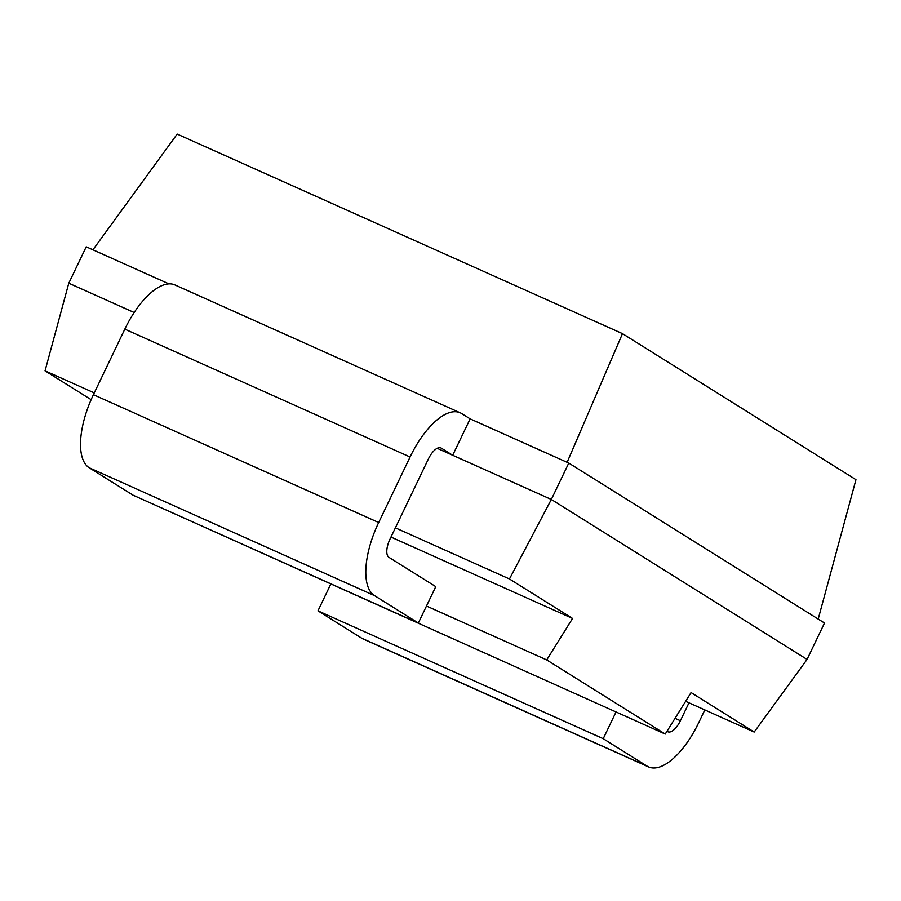 <?xml version="1.0" encoding="UTF-8"?>
<svg xmlns="http://www.w3.org/2000/svg" width="901" height="901" viewBox="0 0 901 901"><rect width="100%" height="100%" fill="white"/><g stroke="black" fill="none" stroke-linecap="round" stroke-linejoin="round"><path stroke-width="1.35" d="M568.779 463.069L824.505 623.019L807.059 659.431L551.333 499.469L568.779 463.069L470.131 418.864L461.695 413.582A64.681 27.74 114.1 0 0 460.231 412.804A64.681 27.74 114.1 0 0 410.079 456.998L378.679 522.535A64.681 27.74 114.1 0 0 374.478 595.606L418.334 623.042L133.066 495.19L89.21 467.765A64.681 27.74 -65.9 0 1 93.411 394.683L124.811 329.147A64.681 27.74 -65.9 0 1 174.963 284.953L460.231 412.804M807.059 659.431L754.182 732.051L691.078 692.576L665.242 734.067L546.716 659.926L426.477 606.035M418.334 623.042L435.769 586.63L388.95 557.347A16.173 6.938 -65.9 0 1 390.009 539.08L428.38 458.981A16.173 6.938 -65.9 0 1 440.916 447.932A16.173 6.938 -65.9 0 1 441.287 448.124L452.696 455.264L551.333 499.469L509.459 578.971L572.552 618.446L546.716 659.926M754.182 732.051L685.638 701.327M470.131 418.864L452.696 455.264L437.199 448.315M666.988 731.263L667.495 731.578A16.173 6.938 -65.9 0 0 667.855 731.77A16.173 6.938 -65.9 0 0 680.401 720.721L688.972 702.825M648.54 766.897L363.272 639.057A64.681 27.74 -65.9 0 1 361.819 638.28L647.087 766.132A64.681 27.74 114.1 0 0 648.54 766.897A64.681 27.74 114.1 0 0 698.703 722.703L704.819 709.932M647.087 766.132L603.231 738.696L616.014 712.004M361.819 638.28L317.963 610.844L330.746 584.163M603.231 738.696L317.963 610.844M168.971 283.894L86.226 246.806L68.78 283.207L134.17 312.512M92.916 249.802L177.182 134.08L622.478 333.64L855.95 479.681L818.198 619.077M622.478 333.64L567.134 462.326M509.459 578.971L395.381 527.851M94.267 392.904L45.05 370.84L68.78 283.207M572.552 618.446L390.978 537.064M91.136 399.661L45.05 370.84M665.242 734.067L208.649 529.067M441.287 448.124L440.533 447.797M680.401 720.721L675.052 718.322M124.811 329.147L410.079 456.998M93.411 394.683L378.679 522.535M89.21 467.765L374.478 595.606"/></g></svg>
